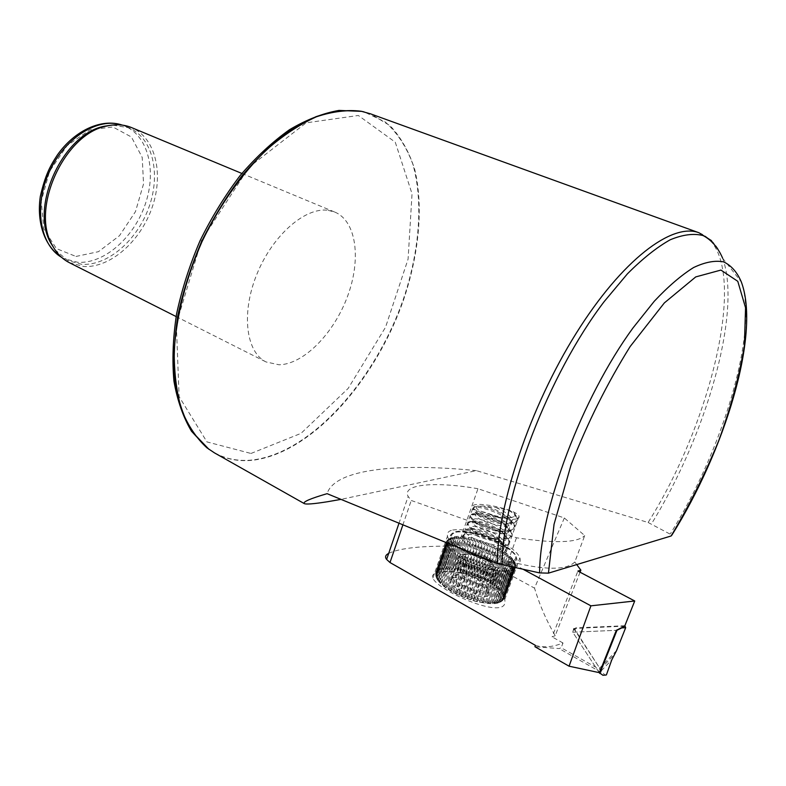 <?xml version="1.0" encoding="UTF-8"?>
<svg xmlns="http://www.w3.org/2000/svg" width="786" height="786" viewBox="0 0 786 786"><rect width="100%" height="100%" fill="white"/><g stroke="black" fill="none" stroke-linecap="round" stroke-linejoin="round"><path stroke-width="0.59" stroke-dasharray="3.93 2.95" d="M214.529 452.913C226.24 459.368 239.15 461.785 253.259 460.183C311.62 452.844 375.344 380.758 403.503 300.016C419.066 253.849 423.615 206.865 414.772 169.599C409.201 151.934 400.968 137.304 390.072 125.691L370.373 113.783M699.049 232.784C752.005 252.886 716.075 414.576 648.126 522.493L476.395 470.637L340.77 499.415M648.126 522.493L671.902 535.07M328.204 210.343L334.934 212.141C356.598 221.23 361.324 259.4 347.559 296.283C334.001 333.235 303.966 364.193 279.148 364.802L266.081 361.963C245.959 352.334 240.948 313.015 256.924 274.098C272.673 235.122 305.371 206.836 328.204 210.343M564.338 517.964L534.519 588.134L457.737 546.309L477.967 488.715L564.338 517.964L584.715 535.6L574.792 562L576.718 564.584M477.967 488.715C435.139 481.238 401.469 484.107 408.15 496.477L411.245 500.476L516.49 537.791C554.759 543.568 577.504 542.841 584.715 535.6M476.395 470.637C397.736 462.797 334.826 468.908 327.084 493.667M54.971 249.712L67.851 260.598L81.852 264.342C108.085 265.963 137.707 239.75 149.193 206.522C160.914 173.352 152.651 137.678 128.904 127.754L112.241 125.062M69.404 262.691L83.67 266.493C110.305 268.095 140.389 241.4 152.062 207.622C163.969 173.903 155.618 137.638 131.498 127.568M624.683 626.167L573.692 628.486L572.758 632.219L616.332 630.303L572.758 632.219L599.138 672.502L601.044 672.295L601.025 670.163L561.165 647.723L559.072 648.568L534.922 646.721M573.692 628.486L601.025 670.163M580.048 572.228L555.221 635.628C546.643 621.127 539.746 605.289 534.519 588.134M388.706 553.354C400.241 547.911 423.251 545.563 457.737 546.309M402.805 525.127L411.245 500.476M452.707 530C465.734 528.497 482.034 532.564 501.606 542.202C512.03 547.862 518.102 553.069 519.821 557.844C527.092 576.089 450.299 553.049 447.509 536.081C446.743 532.996 448.482 530.963 452.707 530M487.644 581.286C463.838 568.16 428.252 569.241 432.86 578.034C437.213 590.689 510.035 622.817 504.72 599.649C503.6 593.469 497.911 587.348 487.644 581.286M555.221 635.628L552.136 636.906L577.897 571.088M601.044 672.295L559.072 648.568M535.423 645.375C543.548 647.89 552.755 647.104 563.012 642.997L561.165 647.723M563.012 642.997L552.136 636.906M574.792 562C566.333 570.557 544.099 570.292 508.09 561.184L523.555 569.526M508.09 561.184L516.49 537.791M474.155 533.114C460.576 530.285 451.537 531.611 451.361 536.642C453.139 544.118 473.683 556.016 493.549 560.821L506.145 562.491C512.59 562 515.822 560.054 515.842 556.645C512.973 548.893 493.009 537.732 474.155 533.114M446.674 545.219L448.069 544.423L446.979 545.867L436.377 576.167L436.377 577.838L436.092 575.49L446.674 545.219L435.896 574.89L435.975 576.6L435.739 574.252L446.301 544.04L447.627 543.254L446.458 544.649M436.377 577.838L448.069 544.423M435.975 576.6L447.627 543.254M446.193 542.949L447.45 542.163L446.212 543.509L435.67 573.692L435.817 575.44L435.65 573.092L446.232 542.458L435.709 572.581L435.925 574.379L435.827 572.031L446.34 541.947L447.539 541.161L446.232 542.458M435.817 575.44L447.45 542.163M435.925 574.379L447.539 541.161M446.762 541.043L447.873 540.257L446.507 541.505L436.004 571.56L436.289 573.407L436.269 571.068L446.762 541.043L436.564 570.646L436.898 572.532L436.957 570.214L447.43 540.247L448.462 539.451L447.047 540.65M436.289 573.407L447.873 540.257M436.898 572.532L448.462 539.451M448.344 539.56L449.297 538.754L447.833 539.903L437.37 569.84L437.743 571.776L437.89 569.467L448.344 539.56L438.431 569.152L438.834 571.117L439.069 568.838L449.513 538.98L450.368 538.164L448.875 539.265M437.743 571.776L449.297 538.754M438.834 571.117L450.368 538.164M450.899 538.528L451.665 537.693L450.142 538.754L439.718 568.573L440.15 570.587L450.899 538.528L451.645 538.351L441.221 568.121L441.683 570.174L453.188 537.339L451.645 538.351M440.15 570.587L451.665 537.693M441.683 570.174L453.188 537.339M454.337 537.988L454.907 537.103L453.355 538.076L442.95 567.797L443.422 569.889L454.337 537.988L455.271 537.929L444.866 567.6L445.348 569.722L456.823 536.985L455.271 537.929M443.422 569.889L454.907 537.103M445.348 569.722L456.823 536.985M458.533 537.929L458.916 536.985L457.364 537.899L446.979 567.521L447.45 569.683L458.533 537.929L459.633 537.988L449.248 567.58L449.71 569.762L460.881 538.086L461.176 537.113L459.633 537.988M447.45 569.683L458.916 536.985M449.71 569.762L461.176 537.113M463.376 538.371L463.573 537.359L462.05 538.213L451.665 567.757L452.107 569.968L463.376 538.371L464.605 538.548L454.22 568.062L454.632 570.292L455.605 568.278L465.99 538.774L466.108 537.722L464.605 538.548M452.107 569.968L463.573 537.359M454.632 570.292L466.108 537.722M468.711 539.284L468.741 538.194L467.277 539L456.892 568.494L457.265 570.744L468.711 539.284L470.048 539.569L459.653 569.035L459.987 571.304L461.127 569.369L471.521 539.913L471.462 538.783L470.048 539.569M457.265 570.744L468.741 538.194M459.987 571.304L471.462 538.783M474.4 540.64L474.263 539.471L472.887 540.247L462.492 569.703L462.777 571.972L474.4 540.64L475.795 541.033L465.381 570.469L465.617 572.758L466.913 570.911L477.328 541.485L477.112 540.257L475.795 541.033M462.777 571.972L474.263 539.471M465.617 572.758L477.112 540.257M480.275 542.409L479.991 541.151L478.733 541.918L468.309 571.343L468.485 573.633L469.851 571.844L480.275 542.409L481.68 542.89L471.246 572.316L471.354 574.605L472.789 572.856L483.223 543.431L482.879 542.124L481.68 542.89M468.485 573.633L479.991 541.151M471.354 574.605L482.879 542.124M486.161 544.541L485.748 543.185L484.628 543.951L474.184 573.377L474.213 575.666L475.707 573.967L486.161 544.541L487.556 545.091L477.092 574.527L477.043 576.806L478.586 575.155L489.059 545.71L488.597 544.315L487.556 545.091M474.213 575.666L485.748 543.185M477.043 576.806L488.597 544.315M491.908 546.958L491.397 545.513L490.425 546.299L479.941 575.745L479.824 578.024L481.415 576.413L491.908 546.958L493.235 547.567L482.732 577.032L482.525 579.302L484.156 577.73L494.669 548.255L494.119 546.771L493.235 547.567M479.824 578.024L491.397 545.513M482.525 579.302L494.119 546.771M497.332 549.611L496.752 548.078L495.956 548.893L485.434 578.388L485.139 580.638L486.799 579.105L497.332 549.611L498.57 550.269L487.634 582.013L489.334 580.53L499.886 550.996L499.277 549.424L498.57 550.269M485.139 580.638L496.752 548.078M487.634 582.013L499.277 549.424M502.303 552.411L501.674 550.799L501.055 551.674L490.484 581.218L490.002 583.418L491.722 581.974L502.303 552.411L503.404 553.098L492.233 584.863L493.952 583.448L504.563 553.855L503.924 552.204L503.404 553.098M490.002 583.418L501.674 550.799M492.233 584.863L503.924 552.204M506.656 555.299L506.017 553.609L505.585 554.543L494.964 584.155L494.286 586.317L496.015 584.941L506.656 555.299L507.579 555.987L496.172 587.771L497.902 586.425L508.552 556.743L507.923 555.024L507.579 555.987M494.286 586.317L506.017 553.609M496.172 587.771L507.923 555.024M510.261 558.168L509.642 556.419L497.862 589.225L499.572 587.908L510.261 558.168L510.998 558.846L499.336 590.659L501.036 589.372L511.745 559.583L511.146 557.805L510.998 558.846M497.862 589.225L509.642 556.419M499.336 590.659L511.146 557.805M513.003 560.958L512.443 559.151L500.603 592.074L502.264 590.797L513.003 560.958L513.523 561.597L501.635 593.44L503.266 592.182L514.024 562.285L513.504 560.467L513.523 561.597M500.603 592.074L512.443 559.151M501.635 593.44L513.504 560.467M514.801 563.572L514.319 561.725L514.427 562.904L502.421 594.766L504.013 593.518L515.085 564.152L504.278 594.137L502.971 596.024L504.504 594.796L515.321 564.78L514.899 562.923L515.085 564.152M502.421 594.766L514.319 561.725M502.971 596.024L514.899 562.923M515.587 565.92L515.213 564.053L515.478 565.331L504.651 595.375L503.266 597.222L504.75 595.994L515.616 566.441L504.769 596.545L503.305 598.342L504.72 597.114L515.587 566.981L515.282 565.114L515.616 566.441M503.266 597.222L515.213 564.053M503.305 598.342L515.282 565.114M515.321 567.944L515.085 566.077L515.488 567.453L504.612 597.615L503.089 599.374L504.425 598.146L515.321 567.944L504.199 598.598L502.608 600.308L503.875 599.07L514.781 568.809L514.634 566.942L515.095 568.376M503.089 599.374L515.085 566.077M502.608 600.308L514.634 566.942M513.985 569.575L513.926 567.708L514.437 569.192L503.521 599.472L501.881 601.143L503.06 599.895L513.513 569.899L502.578 600.239L500.888 601.86L501.989 600.592L512.934 570.223L512.953 568.366L513.513 569.899M501.881 601.143L513.926 567.708M500.888 601.86L512.953 568.366M511.627 570.744L511.745 568.917L512.344 570.489L501.389 600.887L499.66 602.469L511.627 570.744L510.92 570.96L499.955 601.418L498.196 602.95L510.291 569.339L510.92 570.96M499.66 602.469L511.745 568.917M498.196 602.95L510.291 569.339M508.296 571.432L508.611 569.634L509.259 571.304L498.275 601.811L496.506 603.304L508.296 571.432L507.373 571.51L496.379 602.076L494.6 603.53L506.715 569.811L507.373 571.51M496.506 603.304L508.611 569.634M494.6 603.53L506.715 569.811M504.101 571.589L504.612 569.85L505.28 571.599L494.276 602.204L492.488 603.628L504.101 571.589L502.981 571.54L491.977 602.194L490.199 603.579L502.333 569.771L502.981 571.54M492.488 603.628L504.612 569.85M490.199 603.579L502.333 569.771M499.159 571.216L499.876 569.555L500.515 571.363L489.511 602.056L487.742 603.412L488.145 601.919L499.159 571.216L497.882 571.049L486.878 601.771L485.129 603.098L496.447 570.823L497.273 569.202L497.882 571.049M487.742 603.412L499.876 569.555M485.129 603.098L497.273 569.202M493.618 570.312L494.532 568.74L495.111 570.597L484.107 601.349L482.398 602.656L482.614 601.084L493.618 570.312L492.233 570.027L481.229 600.809L479.568 602.096L490.69 569.673L491.692 568.14L492.233 570.027M482.398 602.656L494.532 568.74M479.568 602.096L491.692 568.14M487.674 568.917L488.764 567.433L489.256 569.329L478.261 600.131L476.65 601.398L476.68 599.728L487.674 568.917L486.21 568.514L475.225 599.335L473.673 600.592L473.624 598.863L484.598 568.042L485.787 566.608L486.21 568.514M476.65 601.398L488.764 567.433M473.673 600.592L485.787 566.608M481.504 567.07L482.761 565.684L483.125 567.59L472.15 598.421L470.667 599.669L470.539 597.891L481.504 567.07L480.02 566.568L469.065 597.389L467.65 598.647L467.454 596.82L478.399 565.989L479.725 564.653L480.02 566.568M470.667 599.669L482.761 565.684M467.65 598.647L479.725 564.653M475.314 564.829L476.709 563.533L476.925 565.448L465.98 596.269L464.654 597.527L464.388 595.65L475.314 564.829L473.86 564.24L462.934 595.061L461.687 596.319L461.362 594.393L472.278 563.582L473.732 562.344L473.86 564.24M464.654 597.527L476.709 563.533M461.687 596.319L473.732 562.344M469.311 562.265L470.814 561.076L470.853 562.963L459.948 593.764L458.788 595.041L458.415 593.057L469.311 562.265L467.925 561.617L457.049 592.398L455.988 593.685L455.566 591.662L466.442 560.89L467.984 559.75L467.925 561.617M458.788 595.041L470.814 561.076M455.988 593.685L467.984 559.75M463.691 559.465L465.253 558.365L465.106 560.212L453.286 592.28L452.844 590.217L463.691 559.465L462.423 558.777L451.586 589.51L450.722 590.836L450.25 588.724L461.068 558.011L462.669 556.95L462.423 558.777M453.286 592.28L465.253 558.365M450.722 590.836L462.669 556.95M458.621 556.527L460.223 555.515L459.879 557.303L448.305 589.362L447.824 587.201L458.621 556.527L457.511 555.81L446.723 586.474L446.065 587.859L445.574 585.668L456.342 555.034L457.953 554.061L457.511 555.81M448.305 589.362L460.223 555.515M446.065 587.859L457.953 554.061M454.269 553.54L455.87 552.597L444.011 586.356L443.52 584.136L454.269 553.54L453.355 552.823L442.164 584.853L441.683 582.603L452.402 552.057L453.994 551.153L453.355 552.823M444.011 586.356L455.87 552.597M442.164 584.853L453.994 551.153M450.761 550.593L452.333 549.719L440.533 583.369L440.072 581.09L450.761 550.593L450.064 549.915L439.128 581.915L438.706 579.616L449.366 549.168L450.899 548.323L450.064 549.915M440.533 583.369L452.333 549.719M439.128 581.915L450.899 548.323M449.71 546.968L437.969 580.5L437.576 578.182L448.207 547.793L449.71 546.968L437.93 580.392M447.313 546.476L448.757 545.661L437.045 579.135L436.702 576.806L447.313 546.476L446.979 545.867M437.045 579.135L448.757 545.661M466.589 554.11C470.834 554.042 475.884 555.191 481.739 557.559L491.358 563.09L493.47 565.311C495.131 567.934 494.001 569.408 490.071 569.732L483.026 568.956L474.656 566.254C468.751 563.7 464.84 561.076 462.905 558.384L462.581 555.486L466.589 554.11L460.282 554.366L465.567 562.452L483.773 570.066L496.31 569.398L490.67 561.273L472.838 553.855L466.589 554.11M464.438 577.592C462.099 572.729 457.894 572.974 451.852 578.319L453.483 577.523C456.027 577.14 457.197 580.196 457.01 586.69C464.85 584.037 470.883 586.602 475.117 594.373C481.189 588.891 485.384 588.596 487.703 593.469L486.269 585.089L484.549 584.195L482.182 585.069C478.075 577.484 472.16 574.998 464.438 577.592L472.838 553.855M482.182 585.069L490.67 561.273M451.852 578.319L460.282 554.366M457.01 586.69L465.567 562.452M475.117 594.373L483.773 570.066M487.703 593.469L496.31 569.398M463.828 578.437C455.919 576.826 451.4 577.405 450.24 580.156C447.254 590.099 496.231 604.709 487.703 591.357C483.302 585.767 475.343 581.453 463.828 578.437M471.924 538.135C457.983 535.168 450.132 535.973 448.354 540.562L448.472 542.517C451.007 558.286 521.462 579.4 514.879 562.491L513.847 560.261C506.105 550.917 492.134 543.548 471.924 538.135M447.745 547.154L448.207 547.793M448.786 548.51L449.366 549.168M451.596 551.359L452.402 552.057M455.33 554.317L456.342 555.034M459.879 557.303L461.068 558.011M465.106 560.212L466.442 560.89M470.853 562.963L472.278 563.582M476.925 565.448L478.399 565.989M483.125 567.59L484.598 568.042M489.256 569.329L490.69 569.673M495.111 570.597L496.447 570.823M500.515 571.363L501.714 571.461M505.28 571.599L506.302 571.569M509.259 571.304L510.085 571.157M512.344 570.489L512.934 570.223M515.478 565.331L515.321 564.78M514.427 562.904L514.024 562.285M512.374 560.241L511.745 559.583M509.397 557.421L508.552 556.743M505.585 554.543L504.563 553.855M501.055 551.674L499.886 550.996M495.956 548.893L494.669 548.255M490.425 546.299L489.059 545.71M484.628 543.951L483.223 543.431M478.733 541.918L477.328 541.485M472.887 540.247L471.521 539.913M467.277 539L465.99 538.774M462.05 538.213L460.881 538.086M457.364 537.899L456.342 537.899M453.355 538.076L452.52 538.194M450.142 538.754L449.513 538.98M446.212 543.509L446.301 544.04M502.234 553.049L504.131 552.45L506.361 549.1C504.288 539.098 460.026 525.746 463.809 536.288C464.811 542.93 491.859 554.621 502.303 552.833L499.768 548.893C502.519 548.235 503.728 546.928 503.404 544.973L499.307 539.471C491.171 532.299 473.211 526.728 470.519 529.175L470.185 530.688C472.131 537.398 509.112 547.066 506.135 537.339L502.146 532.004C494.001 524.793 475.736 519.104 473.172 521.57L472.877 523.024C474.872 529.607 511.882 539.314 508.866 529.695L504.985 524.508C496.85 517.286 478.252 511.46 475.825 513.956L475.589 515.351C477.633 521.816 514.673 531.533 511.607 522.022L507.835 517.001C499.994 511.146 491.771 507.461 483.164 505.968L496.133 507.569L508.866 510.35L513.513 512.384C515.93 514.29 516.019 515.695 513.789 516.618C509.033 518.475 500.328 517.502 487.684 513.71C499.994 518.455 508.689 519.428 513.789 516.618M483.164 505.968L476.601 506.538C475.049 508.424 478.743 510.812 487.684 513.71M516.618 518.858C507.451 521.442 474.813 512.904 473.054 507.51C468.053 499.552 515.871 508.513 519.074 516.117L518.957 517.778L516.618 518.858M503.551 555.338C494.217 558.532 463.239 545.808 462.178 538.43L462.158 536.887C463.426 529.371 499.257 540.188 505.378 549.905L506.312 551.713L503.551 555.338M499.768 548.893L500.515 546.791L504.573 546.496L502.303 552.833M496.133 507.569C505.31 511.647 510.713 515.773 512.364 519.929L510.261 523.221C504.16 526.129 483.773 520.135 478.075 515.164L476.326 513.248C472.632 506.322 508.287 518.495 509.613 527.593L507.422 530.972C501.242 533.851 481.189 527.966 475.432 522.945L473.614 520.931C469.959 513.887 505.604 526.04 506.882 535.246L504.583 538.705C498.324 541.554 478.595 535.767 472.808 530.717L470.922 528.605C467.316 521.442 502.912 533.556 504.15 542.88L501.743 546.427L500.515 546.791M508.866 510.35C513.671 513.533 516.431 516.402 517.159 518.966L514.879 522.739C507.835 526.256 482.869 518.898 475.51 512.521L473.113 509.849C468.682 501.085 512.629 515.763 514.408 526.64L512.02 530.511C504.877 533.989 480.305 526.767 472.897 520.342L470.401 517.542C466.039 508.63 509.947 523.28 511.666 534.293L509.151 538.263C501.91 541.711 477.76 534.608 470.293 528.153L467.709 525.225C463.386 516.166 507.265 530.786 508.935 541.927L508.1 544.894L504.573 546.496M504.131 552.45L506.606 548.402L501.822 542.045C492.016 533.439 469.802 526.581 466.01 529.646L465.42 531.729C467.67 540.306 513.13 552.509 509.338 540.778L504.671 534.598C494.856 525.962 472.268 518.976 468.633 522.061L468.112 524.066C470.411 532.495 515.921 544.737 512.079 533.144L507.52 527.131C497.705 518.475 474.734 511.342 471.266 514.466L470.814 516.382C473.182 524.675 518.721 536.936 514.82 525.48L510.389 519.654C500.554 510.979 477.21 503.708 473.899 506.852L473.516 508.689C475.943 516.824 521.531 529.125 517.571 517.807L513.513 512.384M624.86 625.735L575.696 627.896L575.136 629.95L601.329 670.713L605.141 675.538M599.227 672.639L572.758 632.219L573.299 630.067L575.961 627.857M616.548 650.602L599.973 667.815M711.438 240.604C716.125 245.222 719.858 251.078 722.639 258.191C742.161 311.983 706.3 435.179 651.496 523.81M722.639 258.191L741.336 281.968C758.745 331.378 722.806 450.182 670.36 533.792M250.989 453.463L301.018 433.371L348.159 388.422L385.543 327.241L408.091 259.075L412.041 193.798L395.279 142.207L358.337 115.483L306.147 122.832L249.152 167.064L201.58 240.221L176.319 323.999L179.11 396.625L206.944 441.909L250.989 453.463M209.007 449.376C221.937 458.277 236.576 461.795 252.905 459.938C312.396 452.461 377.28 377.801 404.652 295.349C419.744 248.229 423.241 200.695 412.768 163.969C406.342 146.668 397.185 132.677 385.287 121.997L364.085 111.897M75.957 256.452L98.427 251.687L119.501 235.682L135.457 211.66L143.533 183.944L142.217 157.426L131.449 137.029L112.879 126.978L89.869 129.828L67.105 145.606L49.577 171.269L41.226 201.255L43.79 228.962L56.366 248.563L75.957 256.452M61.583 257.336L63.784 258.555L77.804 262.308C104.057 263.968 133.679 237.844 145.125 204.674C156.807 171.574 148.485 135.949 124.699 126.006L122.331 125.121M473.496 533.665C457.403 530.334 449.602 531.758 450.073 537.938C452.657 553.57 523.162 574.713 516.52 557.932C514.751 550.288 492.468 537.87 473.496 533.665M460.262 572.817C446.812 570.164 437.773 571.835 437.458 577.219C439.01 585.177 459.112 597.34 478.743 601.938L491.23 603.383C497.666 602.685 500.937 600.514 501.065 596.869C498.452 588.655 478.9 577.248 460.262 572.817M437.124 577.514L437.576 578.182M438.136 578.928L438.706 579.616M439.394 580.382L440.072 581.09M440.887 581.876L441.683 582.603M442.616 583.399L443.52 584.136M444.571 584.941L445.574 585.668M446.723 586.474L447.824 587.201M449.071 588.007L450.25 588.724M451.586 589.51L452.844 590.217M454.249 590.974L455.566 591.662M457.049 592.398L458.415 593.057M459.948 593.764L461.362 594.393M462.934 595.061L464.388 595.65M465.98 596.269L467.454 596.82M469.065 597.389L470.539 597.891M472.15 598.421L473.624 598.863M475.225 599.335L476.68 599.728M478.261 600.131L479.686 600.465M481.229 600.809L482.614 601.084M484.107 601.349L485.443 601.565M486.878 601.771L488.145 601.919M489.511 602.056L490.71 602.135M491.977 602.194L493.097 602.214M494.276 602.204L495.308 602.164M496.379 602.076L497.312 601.968M498.275 601.811L499.11 601.644M499.955 601.418L500.662 601.182M501.389 600.887L501.989 600.592M504.612 597.615L504.72 597.114M504.769 596.545L504.75 595.994M504.651 595.375L504.504 594.796M504.278 594.137L504.013 593.518M503.649 592.831L503.266 592.182M502.775 591.465L502.264 590.797M501.655 590.05L501.036 589.372M500.299 588.606L499.572 587.908M498.727 587.132L497.902 586.425M496.939 585.649L496.015 584.941M494.964 584.155L493.952 583.448M492.802 582.681L491.722 581.974M490.484 581.218L489.334 580.53M488.027 579.783L486.799 579.105M485.434 578.388L484.156 577.73M482.732 577.032L481.415 576.413M479.941 575.745L478.586 575.155M477.092 574.527L475.707 573.967M474.184 573.377L472.789 572.856M471.246 572.316L469.851 571.844M468.309 571.343L466.913 570.911M465.381 570.469L463.995 570.086M462.492 569.703L461.127 569.369M459.653 569.035L458.326 568.759M456.892 568.494L455.605 568.278M454.22 568.062L452.991 567.905M451.665 567.757L450.496 567.659M449.248 567.58L448.148 567.541M446.979 567.521L445.947 567.541M444.866 567.6L443.933 567.679M442.95 567.797L442.105 567.934M441.221 568.121L440.474 568.327M439.718 568.573L439.069 568.838M438.431 569.152L437.89 569.467M435.709 572.581L435.65 573.092M435.67 573.692L435.739 574.252M435.896 574.89L436.092 575.49M436.377 576.167L436.702 576.806M622.551 627.218L624.32 625.646M575.696 627.896L573.299 630.067L575.136 629.95M602.921 675.272L604.395 674.997M601.329 670.713L611.783 659.857M600.416 669.073L614.072 654.885M128.904 127.754L122.361 125.121M61.603 257.356L67.851 260.598M176.113 316.552L266.081 361.963M241.862 173.451L334.934 212.141M398.905 523.525L408.15 496.477M504.74 599.649L519.821 557.844M432.86 578.034L447.509 536.081M491.358 563.09L481.474 552.725L463.534 554.729M453.483 577.523L450.24 580.156M486.505 585.452L487.703 591.357M448.472 542.517L450.073 537.938C450.594 531.012 458.592 529.381 474.056 533.026C488.194 536.691 499.827 541.829 508.964 548.432C516.363 554.7 515.203 554.582 516.52 557.932L514.879 562.491M504.592 595.562L515.42 565.095M448.354 540.562L447.077 541.613M513.847 560.261L514.339 562.756M504.524 596.378L504.278 597.488M504.14 597.91L503.6 599.04M503.502 599.207L502.696 600.268C499.513 602.007 498.727 606.566 474.351 601.035C448.708 592.978 440.209 583.772 437.9 580.343M437.822 580.225L436.878 578.634M436.711 578.28L436.171 576.845M435.994 576.167L435.827 575.038M506.312 551.713L519.074 516.117M462.178 538.43L473.054 507.51M506.606 548.402L505.378 549.905M465.42 531.729L463.809 536.288L462.158 536.887M510.301 523.221L514.899 522.739M478.045 515.144L475.501 512.511M507.451 530.972L512.03 530.511M475.412 522.926L472.887 520.332M504.602 538.705L509.161 538.263M472.789 530.697L470.283 528.133M501.763 546.427L506.292 546.005M501.812 542.035L499.316 539.481M466.029 529.646L470.529 529.165M504.671 534.588L502.156 532.004M468.643 522.061L473.172 521.57M507.52 527.131L504.995 524.508M471.266 514.466L475.825 513.956M510.379 519.654L507.835 517.001M473.899 506.852L476.601 506.538M476.326 513.248L475.589 515.351M473.614 520.931L472.877 523.024M470.912 528.605L470.185 530.688M512.364 519.929L511.607 522.022M509.613 527.593L508.866 529.695M506.882 535.246L506.135 537.339M504.15 542.88L503.404 544.973M508.935 541.927L509.338 540.778M511.666 534.293L512.079 533.144M514.408 526.64L514.82 525.48M517.159 518.966L517.571 517.807M467.709 525.215L468.112 524.066M470.401 517.542L470.814 516.382M473.113 509.849L473.516 508.689"/><path stroke-width="1.18" d="M340.77 499.415L327.742 501.694C313.712 503.934 305.862 504.553 304.211 503.551C302.718 501.881 310.342 498.589 327.084 493.667L497.263 563.562C497.469 504.376 530.226 406.676 576.217 333.254C622.207 259.645 672.276 222.35 699.049 232.784L370.373 113.783L361.609 111.357C347.638 109.598 332.557 111.416 316.375 116.8C299.8 124.316 283.137 135.339 266.405 149.89C241.656 173.991 219.215 205.844 201.963 241.754C185.801 279.001 176.545 315.245 174.217 350.487C174.079 372.672 176.555 392.489 181.654 409.958C188.1 425.757 196.539 438.392 206.973 447.853L214.529 452.913L304.211 503.561M548.441 573.151L671.087 535.993C689.096 505.87 705.003 474.017 718.817 440.465C730.97 406.922 739.488 375.335 744.381 345.702L745.55 307.768L737.789 281.319L720.919 270.07L695.748 276.908L664.347 302.915L630.156 346.528C607.283 383.146 587.574 422.662 571.009 465.066L554.042 524.301L548.441 573.151L539.628 572.906L497.263 563.562M671.087 535.993L671.902 535.07C724.044 451.793 761.005 334.846 741.336 281.968C737.209 272.261 731.344 265.58 723.739 261.915C715.181 260.186 705.13 262.062 693.596 267.535C681.344 275.169 668.238 286.409 654.266 301.264L632.976 327.959C581.817 398.001 539.501 510.841 539.628 572.906M112.241 125.062L104.617 126.202C63.145 133.424 29.337 207.003 50.864 243.179L54.971 249.712M241.862 173.451L131.498 127.568C124.031 124.493 115.827 123.972 106.896 126.006C64.757 133.345 30.32 208.27 52.2 245.026C56.464 253.141 62.202 259.026 69.404 262.691L176.113 316.552M590.905 605.829L569.064 666.194L599.453 672.688L616.332 630.303L624.683 626.167L634.724 600.985L590.905 605.829L523.555 569.526M576.718 564.584L580.864 570.155L580.048 572.228M569.064 666.194L534.922 646.721L535.423 645.375L389.994 562.53L386.633 559.436C384.737 557.077 385.435 555.054 388.706 553.354M389.994 562.53L402.805 525.127M634.724 600.985L577.897 571.088L580.864 570.155M599.227 672.639L602.921 675.272L606.389 674.938L611.783 659.857L616.548 650.602L625.685 627.68L624.86 625.735M599.787 673.494L616.99 630.274L621.805 627.886L625.685 627.68M616.99 630.274L616.332 630.303M502.067 564.996C502.107 495.956 548.451 374.588 604.198 301.569L627.385 273.872C642.594 258.623 656.87 247.256 670.212 239.779C682.769 234.582 693.743 233.177 703.126 235.574C711.477 239.985 717.982 247.521 722.639 258.191M364.085 111.897L361.187 111.248C347.216 109.49 332.134 111.307 315.952 116.692L291.046 129.847C274.157 141.971 257.788 157.288 241.941 175.779C226.761 195.822 213.311 217.751 201.58 241.577C191.145 265.992 183.256 290.486 177.941 315.058C174.217 339.13 173.264 361.521 175.052 382.251C178.373 401.587 184.032 418.064 192.039 431.701L209.007 449.376M122.331 125.121C98.692 116.75 65.051 137.295 49.4 171.672C33.503 205.942 39.831 244.839 61.583 257.336M602.921 675.272L606.389 674.938M621.805 627.886L622.551 627.218M699.049 232.784L711.438 240.604M361.609 111.357L338.963 110.423C323.017 113.204 306.55 119.619 289.533 129.69C272.516 141.785 256.089 157.043 240.241 175.435C225.091 195.36 211.67 217.172 200.008 240.85C189.632 265.128 181.821 289.513 176.575 313.997C172.92 338 172.046 360.401 173.952 381.2C177.39 400.673 183.246 417.356 191.519 431.259L206.973 447.853M122.361 125.121C101.846 118.057 74.847 130.221 57.417 154.921C50.058 166.151 45.283 174.865 40.292 196.49C36.48 223.096 44.89 246.706 61.603 257.356M50.864 243.179L52.2 245.026M104.617 126.202L106.896 126.006M386.633 559.436L398.905 523.525"/></g></svg>
